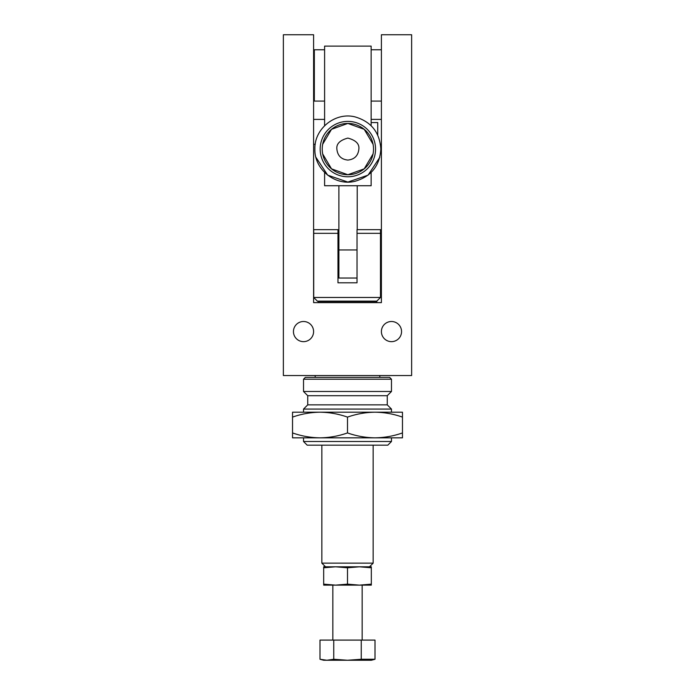 <?xml version="1.0" encoding="UTF-8"?>
<svg xmlns="http://www.w3.org/2000/svg" width="695" height="695" viewBox="0 0 695 695"><rect width="100%" height="100%" fill="white"/><g stroke="black" fill="none" stroke-linecap="round" stroke-linejoin="round"><path stroke-width="1.04" d="M292.534 417.104L292.534 412.196L320.013 412.196C310.656 412.326 301.491 413.959 292.534 417.104L292.534 437.841L402.466 437.841L402.466 417.104C393.509 413.959 384.344 412.326 374.987 412.196L402.466 412.196L402.466 417.104M292.534 432.933C301.491 436.078 310.656 437.711 320.013 437.841C329.378 437.711 338.543 436.078 347.5 432.933C356.457 436.078 365.622 437.711 374.987 437.841C384.344 437.711 393.509 436.078 402.466 432.933M320.013 412.196L374.987 412.196C365.622 412.326 356.457 413.959 347.5 417.104C338.543 413.959 329.378 412.326 320.013 412.196M347.5 432.933L347.5 417.104M391.476 341.653A10.078 10.078 0 0 1 381.399 331.576A10.078 10.078 0 0 1 391.476 321.498A10.078 10.078 0 0 1 401.554 331.576A10.078 10.078 0 0 1 391.476 341.653M303.524 341.653A10.078 10.078 0 0 1 293.446 331.576A10.078 10.078 0 0 1 303.524 321.498A10.078 10.078 0 0 1 313.601 331.576A10.078 10.078 0 0 1 303.524 341.653M283.369 375.543L283.369 34.75L313.601 34.75L313.601 302.62L381.399 302.62L381.399 34.75L411.631 34.75L411.631 375.543L283.369 375.543M362.156 640.095L362.156 585.129M332.844 640.095L332.844 585.129M323.679 660.25L319.995 659.26L326.867 660.25L333.748 659.26L347.5 660.25L361.252 659.26L375.005 659.26L361.252 659.26L361.252 640.095L375.005 640.095L375.005 659.26L371.321 660.25L323.679 660.25M319.995 659.26L319.995 640.095L361.252 640.095M333.748 640.095L333.748 659.26M338.891 185.73L338.891 278.043L357.03 278.043M357.213 229.671L357.213 185.73M313.714 239.063L313.714 262.058M325.512 566.807L321.846 563.141L373.154 563.141L373.154 445.174M313.714 297.469L380.478 297.469L376.812 301.135L317.38 301.135L313.714 297.469L313.714 229.671L337.97 229.671L337.97 233.338L313.714 233.338M380.478 297.469L380.478 233.338L357.03 233.338L357.03 282.804L337.97 282.804L337.97 233.338M357.03 233.338L357.03 229.671L380.478 229.671L380.478 233.338M318.188 302.62L318.188 301.526L376.812 301.526L376.812 302.62M303.524 441.507L391.476 441.507L387.81 445.174L307.19 445.174L303.524 441.507L303.524 437.841M391.476 441.507L391.476 437.841M391.476 412.196L391.476 409.077L303.524 409.077L303.524 412.196M391.476 409.077L387.263 404.864L307.737 404.864L303.524 409.077M307.737 404.864L307.737 395.698L387.263 395.698L391.476 391.485L303.524 391.485L303.524 379.209L391.476 379.209L391.476 391.485M307.737 395.698L303.524 391.485M303.524 379.209L305.357 377.376L389.643 377.376L391.476 379.209M359.393 566.807L371.321 567.789L371.321 585.129L335.607 585.129L347.5 584.139L347.5 567.789L359.393 566.807L323.679 566.807L323.679 567.789L335.572 566.807M359.428 566.807L371.321 566.807L371.321 567.789M335.607 566.807L347.5 567.789M335.607 585.129L323.679 585.129L323.679 584.139L335.572 585.129M323.679 567.789L323.679 584.139M347.5 584.139L359.393 585.129M359.428 585.129L371.321 584.139M371.139 125.708L371.139 46.113L324.6 46.113L324.6 125.708M324.6 172.456L324.6 185.73L371.139 185.73L371.139 172.456M324.6 101.079L314.34 101.079L314.34 49.771L324.6 49.771M377.733 135.091L377.733 122.563L371.139 122.563M322.219 149.077A25.654 25.654 0 0 1 347.865 123.432A25.654 25.654 0 0 1 373.519 149.077A25.654 25.654 0 0 1 347.865 174.732A25.654 25.654 0 0 1 322.219 149.077M338.891 249.965L357.03 249.965M320.178 149.077A27.687 27.687 0 0 1 347.865 121.39A27.687 27.687 0 0 1 375.552 149.077A27.687 27.687 0 0 1 347.865 176.773A27.687 27.687 0 0 1 320.178 149.077M336.875 149.077C336.25 143.882 339.916 140.216 347.865 138.088C355.823 140.216 359.489 143.882 358.863 149.077C358.16 155.715 354.493 159.372 347.865 160.076C341.236 159.372 337.57 155.715 336.875 149.077M314.34 60.899L313.601 60.899M314.34 89.959L313.601 89.959M338.891 239.063L337.97 239.063M338.891 262.058L337.97 262.058M369.488 566.807L373.154 563.141M321.846 563.141L321.846 445.174M387.263 404.864L387.263 395.698M379.817 377.376L379.817 375.543M315.183 377.376L315.183 375.543M371.139 49.771L381.399 49.771M371.139 101.079L381.399 101.079M313.601 119.401L324.6 119.401M371.139 119.401L381.399 119.401M313.601 144.317L315.235 144.317M380.504 144.317L381.399 144.317M314.887 149.077C314.183 128.757 335.329 111.782 355.032 116.89C371.139 121.616 379.748 132.345 380.843 149.077C379.748 132.345 371.139 121.616 355.032 116.89C335.329 111.782 314.183 128.757 314.887 149.077C314.183 128.757 335.329 111.782 355.032 116.89C371.139 121.616 379.748 132.345 380.843 149.077C379.748 165.818 371.139 176.547 355.032 181.273C335.329 186.382 314.183 169.406 314.887 149.077M322.68 144.239L331.524 129.305L347.865 123.432L364.206 129.313L373.059 144.239M315.93 157.313L327.666 175.149L347.865 182.064L368.072 175.149L379.8 157.313L368.072 175.149L347.865 182.064L327.666 175.149L315.93 157.313M322.68 153.925L331.524 168.85L347.865 174.732L364.206 168.85L373.059 153.925L364.206 168.85L347.865 174.732L331.524 168.85L322.68 153.925"/></g></svg>
